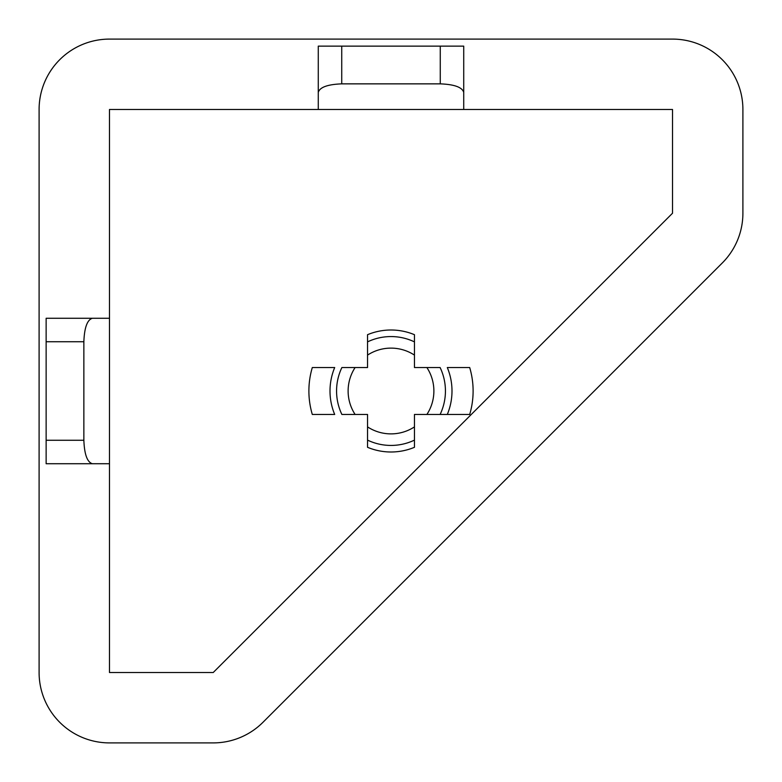 <?xml version="1.0" encoding="UTF-8"?>
<svg xmlns="http://www.w3.org/2000/svg" width="782" height="782" viewBox="0 0 782 782"><rect width="100%" height="100%" fill="white"/><g stroke="black" fill="none" stroke-linecap="round" stroke-linejoin="round"><path stroke-width="1.17" d="M473.11 391A82.11 82.11 0 0 0 469.689 367.54L447.304 367.54A60.996 60.996 0 0 1 447.304 414.46L469.689 414.46A82.11 82.11 0 0 0 473.11 391M355.106 414.46L341.881 414.46A54.427 54.427 0 0 1 341.881 367.54L355.106 367.54A42.883 42.883 0 0 0 355.106 414.46L367.54 414.46L367.54 426.894A42.883 42.883 0 0 0 414.46 426.894L414.46 414.46L426.894 414.46A42.883 42.883 0 0 0 426.894 367.54L414.46 367.54L414.46 355.106A42.883 42.883 0 0 0 367.54 355.106L367.54 367.54L355.106 367.54M426.894 367.54L440.119 367.54A54.427 54.427 0 0 1 440.119 414.46L426.894 414.46M308.89 391A82.11 82.11 0 0 0 312.311 414.46L334.696 414.46A60.996 60.996 0 0 1 334.696 367.54L312.311 367.54A82.11 82.11 0 0 0 308.89 391M367.54 334.696L367.54 341.881L367.54 334.696A60.996 60.996 0 0 1 414.46 334.696L414.46 341.881L414.46 334.696M440.119 414.46L447.304 414.46L440.119 414.46M414.46 447.304L414.46 440.119L414.46 447.304A60.996 60.996 0 0 1 367.54 447.304L367.54 440.119L367.54 447.304M262.987 722.285L722.285 262.987A70.38 70.38 0 0 0 742.9 213.222L742.9 109.48A70.38 70.38 0 0 0 672.52 39.1L109.48 39.1A70.38 70.38 0 0 0 39.1 109.48L39.1 672.52A70.38 70.38 0 0 0 109.48 742.9L213.222 742.9A70.38 70.38 0 0 0 262.987 722.285M318.274 109.48L109.48 109.48L109.48 672.52L213.222 672.52L672.52 213.222L672.52 109.48L318.274 109.48L318.274 46.138L341.734 46.138L341.734 83.86L440.266 83.86L440.266 46.138L341.734 46.138M414.46 426.894L414.46 440.119A54.427 54.427 0 0 1 367.54 440.119L367.54 426.894M367.54 355.106L367.54 341.881A54.427 54.427 0 0 1 414.46 341.881L414.46 355.106M109.48 463.726L46.138 463.726L46.138 440.266L83.86 440.266L83.86 341.734L46.138 341.734L46.138 440.266M46.138 341.734L46.138 318.274L109.48 318.274M440.266 46.138L463.726 46.138L463.726 109.48M463.726 92.403C462.23 87.252 454.41 84.407 440.266 83.86M341.734 83.86C327.59 84.407 319.77 87.252 318.274 92.403M92.403 318.274C87.252 319.77 84.407 327.59 83.86 341.734M83.86 440.266C84.407 454.41 87.252 462.23 92.403 463.726"/></g></svg>
